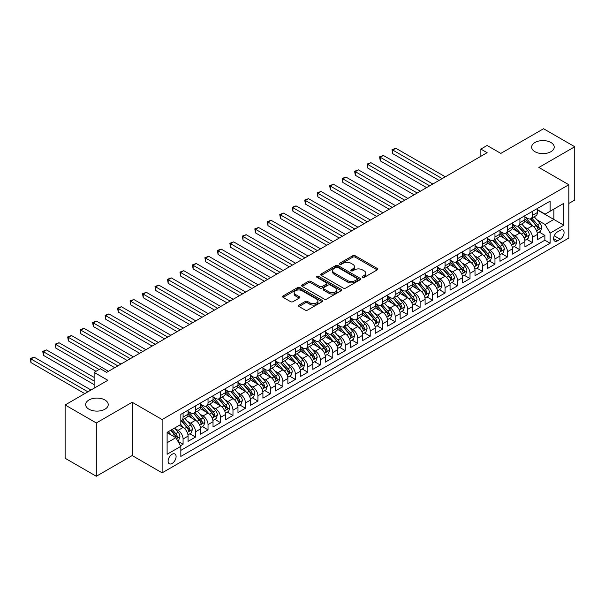 <?xml version="1.0" encoding="UTF-8"?>
<svg xmlns="http://www.w3.org/2000/svg" width="605" height="605" viewBox="0 0 605 605"><rect width="100%" height="100%" fill="white"/><g stroke="black" fill="none" stroke-linecap="round" stroke-linejoin="round"><path stroke-width="0.91" d="M362.508 277.385A1.21 0.703 0 0 0 364.225 277.385L377.24 269.868A1.732 0.998 0 0 0 377.747 269.165A1.732 0.998 0 0 0 377.24 268.454L355.195 255.734A1.732 0.998 0 0 0 352.745 255.734L339.738 263.243A1.21 0.703 0 0 0 339.382 263.735A1.21 0.703 0 0 0 339.738 264.234A1.21 0.703 0 0 0 341.447 264.234L343.133 263.258A5.543 3.199 0 0 1 350.968 263.258L352.806 264.325A5.543 3.199 0 0 1 354.432 266.586A5.543 3.199 0 0 1 352.806 268.847L351.127 269.815A1.21 0.703 0 0 0 350.771 270.314A1.21 0.703 0 0 0 351.127 270.806A1.21 0.703 0 0 0 352.836 270.806L354.522 269.838A5.543 3.199 0 0 1 362.357 269.838L364.195 270.896A5.543 3.199 0 0 1 365.821 273.157A5.543 3.199 0 0 1 364.195 275.419L362.508 276.394A1.21 0.703 0 0 0 362.153 276.886A1.21 0.703 0 0 0 362.508 277.385L362.508 276.394M104.915 399.988A11.291 6.519 0 0 0 92.61 398.574A11.291 6.519 0 0 0 85.638 404.601A11.291 6.519 0 0 0 88.95 409.207A11.291 6.519 0 0 0 101.254 410.621A11.291 6.519 0 0 0 108.227 404.601A11.291 6.519 0 0 0 104.915 399.988M550.921 142.493A11.291 6.519 0 0 0 538.616 141.078A11.291 6.519 0 0 0 531.644 147.098A11.291 6.519 0 0 0 534.956 151.711A11.291 6.519 0 0 0 547.26 153.125A11.291 6.519 0 0 0 554.225 147.098A11.291 6.519 0 0 0 550.921 142.493M172.1 463.483A5.649 3.259 120 0 0 175.79 458.507A5.649 3.259 120 0 0 174.921 453.984A5.649 3.259 120 0 0 172.1 454.264A5.649 3.259 120 0 0 168.409 459.24A5.649 3.259 120 0 0 169.279 463.763A5.649 3.259 120 0 0 172.1 463.483M298.991 305.079A1.732 0.998 0 0 0 298.477 305.79A1.732 0.998 0 0 0 298.991 306.493L305.17 310.062A1.732 0.998 0 0 0 307.62 310.062L322.072 301.721A1.732 0.998 0 0 0 322.578 301.018A1.732 0.998 0 0 0 322.072 300.307L300.027 287.579A1.732 0.998 0 0 0 297.577 287.579L283.132 295.921A1.732 0.998 0 0 0 282.618 296.632A1.732 0.998 0 0 0 283.132 297.335L290.597 301.653A1.732 0.998 0 0 0 293.047 301.653L299.233 298.084A1.732 0.998 0 0 0 299.74 297.373A1.732 0.998 0 0 0 299.233 296.669L295.527 294.529A4.636 2.677 0 0 1 294.174 292.638A4.636 2.677 0 0 1 297.032 290.166A4.636 2.677 0 0 1 302.077 290.748L316.589 299.12A4.636 2.677 0 0 1 317.95 301.018A4.636 2.677 0 0 1 315.084 303.483A4.636 2.677 0 0 1 310.04 302.908L307.62 301.509A1.732 0.998 0 0 0 305.17 301.509L298.991 305.079L298.991 306.493M568.821 203.462L574.75 200.043L574.75 146.743L543.562 128.736L500.834 153.405L487.108 145.48L480.869 149.08L487.108 152.679L106.601 372.37L100.362 368.763L94.123 372.37L94.123 388.213M96.308 422.963L96.308 476.264L132.177 455.557L132.177 402.257L96.308 422.963L65.121 404.957L107.849 380.288L94.123 372.37M132.177 402.257L162.117 419.545L568.821 184.737L568.821 238.037L162.117 472.845L162.117 419.545M574.75 146.743L538.881 167.449L568.821 184.737M343.254 288.078A1.732 0.998 0 0 0 345.705 288.078L360.156 279.737A1.732 0.998 0 0 0 360.663 279.026A1.732 0.998 0 0 0 360.156 278.323L338.112 265.595A1.732 0.998 0 0 0 335.662 265.595L321.21 273.936A1.732 0.998 0 0 0 320.703 274.64A1.732 0.998 0 0 0 321.21 275.351L343.254 288.078M317.474 277.642A1.21 0.703 0 0 1 318.706 277.816L341.091 290.74L326.662 299.067A1.732 0.998 0 0 1 324.212 299.067L302.175 286.346L302.175 284.932A1.732 0.998 0 0 0 301.661 285.636A1.732 0.998 0 0 0 302.175 286.346M302.175 284.932L308.353 281.363A1.732 0.998 0 0 1 310.804 281.363L319.743 286.52A1.732 0.998 0 0 0 322.193 286.52L326.292 284.153A1.732 0.998 0 0 0 326.806 283.442A1.732 0.998 0 0 0 326.292 282.739L316.99 277.362A1.21 0.703 0 0 1 316.634 276.871A1.21 0.703 0 0 1 317.383 276.22A1.21 0.703 0 0 1 318.706 276.379L341.114 289.311A1.732 0.998 0 0 1 341.621 290.022A1.732 0.998 0 0 1 341.114 290.725L341.114 289.311M96.308 476.264L65.121 458.257L65.121 404.957M180.487 445.741L183.081 444.252L177.9 441.264M174.951 428.544L178.089 430.352A7.056 4.076 60 0 1 183.081 438.996L188.064 436.114L188.064 441.37L195.551 437.044L189.879 433.77M187.429 421.337L190.56 423.145A7.056 4.076 60 0 1 195.551 431.788L200.542 428.907L200.542 434.163L208.029 429.845L202.35 426.57M199.907 414.138L203.038 415.945A7.056 4.076 60 0 1 208.029 424.589L213.02 421.708L213.02 426.964L220.507 422.645L214.828 419.363M212.378 406.931L215.516 408.738A7.056 4.076 60 0 1 220.507 417.382L225.491 414.501L225.491 419.764L232.978 415.438L227.306 412.164M224.856 399.731L227.987 401.538A7.056 4.076 60 0 1 232.978 410.182L237.969 407.301L237.969 412.557L245.456 408.239L239.777 404.957M237.334 392.524L240.465 394.331A7.056 4.076 60 0 1 245.456 402.975L250.447 400.094L250.447 405.358L257.934 401.032L252.255 397.757M249.804 385.325L252.943 387.132A7.056 4.076 60 0 1 257.934 395.776L262.918 392.895L262.918 398.151L270.405 393.832L264.733 390.55M262.283 378.125L265.413 379.932A7.056 4.076 60 0 1 270.405 388.576L275.396 385.695L275.396 390.951L282.883 386.625L277.203 383.351M274.761 370.918L277.892 372.725A7.056 4.076 60 0 1 282.883 381.369L287.874 378.488L287.874 383.744L295.361 379.426L289.682 376.151M287.239 363.718L290.37 365.526A7.056 4.076 60 0 1 295.361 374.17L300.345 371.288L300.345 376.544L307.832 372.226L302.16 368.944M299.709 356.511L302.84 358.319A7.056 4.076 60 0 1 307.832 366.963L312.823 364.081L312.823 369.345L320.31 365.019L314.63 361.745M312.188 349.312L315.318 351.119A7.056 4.076 60 0 1 320.31 359.763L325.301 356.882L325.301 362.138L332.788 357.82L327.108 354.538M324.666 342.105L327.797 343.912A7.056 4.076 60 0 1 332.788 352.556L337.772 349.675L337.772 354.938L345.258 350.613L339.587 347.338M337.136 334.905L340.267 336.713A7.056 4.076 60 0 1 345.258 345.357L350.25 342.475L350.25 347.731L357.736 343.413L352.057 340.131M349.614 327.698L352.745 329.513A7.056 4.076 60 0 1 357.736 338.157L362.728 335.276L362.728 340.532L370.215 336.206L364.535 332.931M362.092 320.499L365.223 322.306A7.056 4.076 60 0 1 370.215 330.95L375.198 328.069L375.198 333.325L382.685 329.007L377.013 325.732M374.563 313.299L377.694 315.107A7.056 4.076 60 0 1 382.685 323.751L387.676 320.869L387.676 326.125L395.163 321.807L389.484 318.525M387.041 306.092L390.172 307.9A7.056 4.076 60 0 1 395.163 316.544L400.155 313.662L400.155 318.926L407.641 314.6L401.962 311.325M399.519 298.893L402.65 300.7A7.056 4.076 60 0 1 407.641 309.344L412.625 306.463L412.625 311.719L420.112 307.401L414.44 304.118M411.99 291.686L415.121 293.493A7.056 4.076 60 0 1 420.112 302.137L425.103 299.256L425.103 304.519L432.59 300.193L426.911 296.919M424.468 284.486L427.599 286.294A7.056 4.076 60 0 1 432.59 294.938L437.581 292.056L437.581 297.312L445.068 292.994L439.389 289.712M436.946 277.279L440.077 279.094A7.056 4.076 60 0 1 445.068 287.738L450.06 284.857L450.06 290.113L457.539 285.787L451.867 282.512M449.417 270.08L452.548 271.887A7.056 4.076 60 0 1 457.539 280.531L462.53 277.65L462.53 282.906L470.017 278.587L464.337 275.313M461.895 262.88L465.026 264.688A7.056 4.076 60 0 1 470.017 273.331L475.008 270.45L475.008 275.706L482.495 271.388L476.816 268.106M474.373 255.673L477.504 257.48A7.056 4.076 60 0 1 482.495 266.124L487.486 263.243L487.486 268.507L494.966 264.181L489.294 260.906M486.844 248.474L489.974 250.281A7.056 4.076 60 0 1 494.966 258.925L499.957 256.044L499.957 261.299L507.444 256.981L501.764 253.699M499.322 241.266L502.452 243.074A7.056 4.076 60 0 1 507.444 251.718L512.435 248.837L512.435 254.1L519.922 249.774L514.242 246.5M511.8 234.067L514.931 235.874A7.056 4.076 60 0 1 519.922 244.518L524.913 241.637L524.913 246.893L532.392 242.575L532.392 237.319A7.056 4.076 -120 0 0 527.401 228.675L524.27 226.86M526.721 239.293L532.392 242.575M188.064 436.114A7.056 4.076 -120 0 0 183.081 427.47L179.337 425.307M200.542 428.907A7.056 4.076 -120 0 0 195.551 420.263L187.837 415.809M213.02 421.708A7.056 4.076 -120 0 0 208.029 413.064L200.315 408.609M225.491 414.501A7.056 4.076 -120 0 0 220.507 405.857L212.786 401.402M237.969 407.301A7.056 4.076 -120 0 0 232.978 398.657L225.264 394.203M250.447 400.094A7.056 4.076 -120 0 0 245.456 391.458L237.742 387.003M262.918 392.895A7.056 4.076 -120 0 0 257.934 384.251L250.213 379.796M275.396 385.695A7.056 4.076 -120 0 0 270.405 377.051L262.691 372.597M287.874 378.488A7.056 4.076 -120 0 0 282.883 369.844L275.169 365.39M300.345 371.288A7.056 4.076 -120 0 0 295.361 362.645L287.64 358.19M312.823 364.081A7.056 4.076 -120 0 0 307.832 355.438L300.118 350.983M325.301 356.882A7.056 4.076 -120 0 0 320.31 348.238L312.596 343.784M337.772 349.675A7.056 4.076 -120 0 0 332.788 341.038L325.066 336.584M350.25 342.475A7.056 4.076 -120 0 0 345.258 333.831L337.545 329.377M362.728 335.276A7.056 4.076 -120 0 0 357.736 326.632L350.023 322.178M375.198 328.069A7.056 4.076 -120 0 0 370.215 319.425L362.493 314.971M387.676 320.869A7.056 4.076 -120 0 0 382.685 312.225L374.971 307.771M400.155 313.662A7.056 4.076 -120 0 0 395.163 305.018L387.45 300.564M412.625 306.463A7.056 4.076 -120 0 0 407.641 297.819L399.92 293.365M425.103 299.256A7.056 4.076 -120 0 0 420.112 290.612L412.398 286.157M437.581 292.056A7.056 4.076 -120 0 0 432.59 283.412L424.876 278.958M450.06 284.857A7.056 4.076 -120 0 0 445.068 276.213L437.347 271.758M462.53 277.65A7.056 4.076 -120 0 0 457.539 269.006L449.825 264.551M475.008 270.45A7.056 4.076 -120 0 0 470.017 261.806L462.303 257.352M487.486 263.243A7.056 4.076 -120 0 0 482.495 254.599L474.774 250.145M499.957 256.044A7.056 4.076 -120 0 0 494.966 247.4L487.252 242.945M512.435 248.837A7.056 4.076 -120 0 0 507.444 240.193L499.73 235.738M524.913 241.637A7.056 4.076 -120 0 0 519.922 232.993L512.201 228.539M560.215 230.331L557.47 231.912A5.468 3.161 120 0 0 553.9 236.737A5.468 3.161 120 0 0 554.74 241.115A5.468 3.161 120 0 0 557.47 240.843L560.215 239.262A5.468 3.161 120 0 0 563.792 234.438A5.468 3.161 120 0 0 562.952 230.059A5.468 3.161 120 0 0 560.215 230.331M167.109 442.739L175.843 437.695L180.834 446.339L180.834 456.42L550.111 243.225L550.111 233.137L545.12 224.493L536.748 219.66M180.834 446.339L167.109 454.264L167.109 432.363L180.834 424.445L180.834 414.357L550.111 201.155L550.111 211.243L563.837 203.318L563.837 225.211L550.111 233.137M188.064 411.332L190.56 412.776A7.056 4.076 60 0 0 194.092 413.124L199.083 410.243A7.056 4.076 -120 0 0 200.542 407.014L200.542 402.975M200.542 404.132L203.038 405.569A7.056 4.076 60 0 0 206.57 405.917L211.553 403.043A7.056 4.076 -120 0 0 213.02 399.807L213.02 395.776M213.02 396.925L215.516 398.37A7.056 4.076 60 0 0 219.04 398.718L224.031 395.836A7.056 4.076 -120 0 0 225.491 392.607L225.491 388.576M225.491 389.726L227.987 391.163A7.056 4.076 60 0 0 231.518 391.518L236.51 388.637A7.056 4.076 -120 0 0 237.969 385.4L237.969 381.369M237.969 382.519L240.465 383.963A7.056 4.076 60 0 0 243.996 384.311L248.98 381.43A7.056 4.076 -120 0 0 250.447 378.201L250.447 374.17M250.447 375.319L252.943 376.764A7.056 4.076 60 0 0 256.467 377.112L261.458 374.23A7.056 4.076 -120 0 0 262.918 371.001L262.918 366.963M262.918 368.12L265.413 369.557A7.056 4.076 60 0 0 268.945 369.905L273.936 367.023A7.056 4.076 -120 0 0 275.396 363.794L275.396 359.763M275.396 360.913L277.892 362.357A7.056 4.076 60 0 0 281.423 362.705L286.407 359.824A7.056 4.076 -120 0 0 287.874 356.595L287.874 352.556M287.874 353.713L290.37 355.15A7.056 4.076 60 0 0 293.894 355.498L298.885 352.624A7.056 4.076 -120 0 0 300.345 349.387L300.345 345.357M300.345 346.506L302.84 347.951A7.056 4.076 60 0 0 306.372 348.298L311.363 345.417A7.056 4.076 -120 0 0 312.823 342.188L312.823 338.15M312.823 339.307L315.318 340.744A7.056 4.076 60 0 0 318.85 341.099L323.841 338.218A7.056 4.076 -120 0 0 325.301 334.981L325.301 330.95M325.301 332.1L327.797 333.544A7.056 4.076 60 0 0 331.321 333.892L336.312 331.011A7.056 4.076 -120 0 0 337.772 327.781L337.772 323.751M337.772 324.9L340.267 326.345A7.056 4.076 60 0 0 343.799 326.692L348.79 323.811A7.056 4.076 -120 0 0 350.25 320.582L350.25 316.544M350.25 317.701L352.745 319.137A7.056 4.076 60 0 0 356.277 319.485L361.268 316.604A7.056 4.076 -120 0 0 362.728 313.375L362.728 309.344M362.728 310.494L365.223 311.938A7.056 4.076 60 0 0 368.748 312.286L373.739 309.405A7.056 4.076 -120 0 0 375.198 306.175L375.198 302.137M375.198 303.294L377.694 304.731A7.056 4.076 60 0 0 381.226 305.079L386.217 302.197A7.056 4.076 -120 0 0 387.676 298.968L387.676 294.938M387.676 296.087L390.172 297.531A7.056 4.076 60 0 0 393.704 297.879L398.695 294.998A7.056 4.076 -120 0 0 400.155 291.769L400.155 287.73M400.155 288.887L402.65 290.324A7.056 4.076 60 0 0 406.174 290.68L411.166 287.798A7.056 4.076 -120 0 0 412.625 284.562L412.625 280.531M412.625 281.68L415.121 283.125A7.056 4.076 60 0 0 418.652 283.473L423.644 280.591A7.056 4.076 -120 0 0 425.103 277.362L425.103 273.331M425.103 274.481L427.599 275.925A7.056 4.076 60 0 0 431.131 276.273L436.122 273.392A7.056 4.076 -120 0 0 437.581 270.163L437.581 266.124M437.581 267.281L440.077 268.718A7.056 4.076 60 0 0 443.601 269.066L448.592 266.185A7.056 4.076 -120 0 0 450.06 262.956L450.06 258.925M450.06 260.074L452.548 261.519A7.056 4.076 60 0 0 456.079 261.867L461.07 258.985A7.056 4.076 -120 0 0 462.53 255.756L462.53 251.718M462.53 252.875L465.026 254.312A7.056 4.076 60 0 0 468.557 254.66L473.549 251.778A7.056 4.076 -120 0 0 475.008 248.549L475.008 244.518M475.008 245.668L477.504 247.112A7.056 4.076 60 0 0 481.028 247.46L486.019 244.579A7.056 4.076 -120 0 0 487.486 241.35L487.486 237.311M487.486 238.468L489.974 239.905A7.056 4.076 60 0 0 493.506 240.261L498.497 237.379A7.056 4.076 -120 0 0 499.957 234.143L499.957 230.112M499.957 231.261L502.452 232.706A7.056 4.076 60 0 0 505.984 233.054L510.975 230.172A7.056 4.076 -120 0 0 512.435 226.943L512.435 222.912M512.435 224.062L514.931 225.506A7.056 4.076 60 0 0 518.455 225.854L523.446 222.973A7.056 4.076 -120 0 0 524.913 219.744L524.913 215.705M180.834 450.37L544.871 240.2L544.871 235.368L537.384 239.693L537.384 234.438A7.056 4.076 -120 0 0 532.392 225.794L524.679 221.339M524.913 216.862L527.401 218.299A7.056 4.076 -120 0 0 530.933 218.647A7.056 4.076 -120 0 0 532.392 215.418L532.392 211.387M530.933 218.647L535.924 215.766A7.056 4.076 -120 0 0 537.384 212.537L537.384 208.506M183.081 413.064L183.081 417.095A7.056 4.076 60 0 1 181.613 420.324A7.056 4.076 60 0 1 180.834 420.611M181.613 420.324L186.605 417.442A7.056 4.076 -120 0 0 188.064 414.213L188.064 410.182M195.551 405.857L195.551 409.895A7.056 4.076 60 0 1 194.092 413.124M208.029 398.657L208.029 402.688A7.056 4.076 60 0 1 206.57 405.917M220.507 391.45L220.507 395.488A7.056 4.076 60 0 1 219.04 398.718M232.978 384.251L232.978 388.281A7.056 4.076 60 0 1 231.518 391.518M245.456 377.051L245.456 381.082A7.056 4.076 60 0 1 243.996 384.311M257.934 369.844L257.934 373.882A7.056 4.076 60 0 1 256.467 377.112M270.405 362.645L270.405 366.675A7.056 4.076 60 0 1 268.945 369.905M282.883 355.438L282.883 359.476A7.056 4.076 60 0 1 281.423 362.705M295.361 348.238L295.361 352.269A7.056 4.076 60 0 1 293.894 355.498M307.832 341.031L307.832 345.069A7.056 4.076 60 0 1 306.372 348.298M320.31 333.831L320.31 337.862A7.056 4.076 60 0 1 318.85 341.099M332.788 326.632L332.788 330.663A7.056 4.076 60 0 1 331.321 333.892M345.258 319.425L345.258 323.463A7.056 4.076 60 0 1 343.799 326.692M357.736 312.225L357.736 316.256A7.056 4.076 60 0 1 356.277 319.485M370.215 305.018L370.215 309.057A7.056 4.076 60 0 1 368.748 312.286M382.685 297.819L382.685 301.85A7.056 4.076 60 0 1 381.226 305.079M395.163 290.612L395.163 294.65A7.056 4.076 60 0 1 393.704 297.879M407.641 283.412L407.641 287.443A7.056 4.076 60 0 1 406.174 290.68M420.112 276.213L420.112 280.244A7.056 4.076 60 0 1 418.652 283.473M432.59 269.006L432.59 273.044A7.056 4.076 60 0 1 431.131 276.273M445.068 261.806L445.068 265.837A7.056 4.076 60 0 1 443.601 269.066M457.539 254.599L457.539 258.637A7.056 4.076 60 0 1 456.079 261.867M470.017 247.4L470.017 251.43A7.056 4.076 60 0 1 468.557 254.66M482.495 240.193L482.495 244.231A7.056 4.076 60 0 1 481.028 247.46M494.966 232.993L494.966 237.024A7.056 4.076 60 0 1 493.506 240.261M507.444 225.794L507.444 229.824A7.056 4.076 60 0 1 505.984 233.054M519.922 218.587L519.922 222.625A7.056 4.076 60 0 1 518.455 225.854M519.922 244.518L519.922 249.774M507.444 251.718L507.444 256.981M494.966 258.925L494.966 264.181M482.495 266.124L482.495 271.388M470.017 273.331L470.017 278.587M457.539 280.531L457.539 285.787M445.068 287.738L445.068 292.994M432.59 294.938L432.59 300.193M420.112 302.137L420.112 307.401M407.641 309.344L407.641 314.6M395.163 316.544L395.163 321.807M382.685 323.751L382.685 329.007M370.215 330.95L370.215 336.206M357.736 338.157L357.736 343.413M345.258 345.357L345.258 350.613M332.788 352.556L332.788 357.82M320.31 359.763L320.31 365.019M307.832 366.963L307.832 372.226M295.361 374.17L295.361 379.426M282.883 381.369L282.883 386.625M270.405 388.576L270.405 393.832M257.934 395.776L257.934 401.032M245.456 402.975L245.456 408.239M232.978 410.182L232.978 415.438M220.507 417.382L220.507 422.645M208.029 424.589L208.029 429.845M195.551 431.788L195.551 437.044M183.081 438.996L183.081 444.252M175.843 437.695L167.109 432.651M545.12 224.493L553.855 219.449L553.855 209.08L563.837 203.318M537.384 209.943L563.837 225.211M537.384 209.655L545.12 214.125L550.111 211.243M132.177 455.557L162.117 472.845M480.869 149.08L480.869 156.287M539.191 232.093L544.871 235.368M544.871 240.2L550.111 243.225M363 277.551L364.195 276.863A5.543 3.199 0 0 0 365.821 274.602L365.821 273.157M354.432 266.586L354.432 268.023A5.543 3.199 0 0 1 352.806 270.284L351.611 270.979M377.217 269.883L355.195 257.17A1.732 0.998 0 0 0 352.745 257.17L340.222 264.4M360.134 279.744L338.112 267.032A1.732 0.998 0 0 0 335.662 267.032L321.24 275.366M357.094 279.525A1.21 0.703 0 0 0 357.449 279.026A1.21 0.703 0 0 0 357.094 278.534L337.741 267.365A1.21 0.703 0 0 0 336.032 267.365L334.255 268.386A5.543 3.199 0 0 0 332.629 270.647A5.543 3.199 0 0 0 334.255 272.908L347.482 280.546A5.543 3.199 0 0 0 355.316 280.546L357.094 279.525L357.094 280.962A1.21 0.703 0 0 0 357.449 280.47L357.449 279.026M332.629 270.647L332.629 272.091A5.543 3.199 0 0 0 334.255 274.352L334.255 272.908M357.094 280.962L355.316 281.99A5.543 3.199 0 0 1 347.482 281.99L334.255 274.352M302.197 286.354L308.353 282.8L308.353 281.363M326.806 283.442L326.806 284.887A1.732 0.998 0 0 1 326.292 285.59L322.193 287.965A1.732 0.998 0 0 1 319.743 287.965L310.804 282.8A1.732 0.998 0 0 0 308.353 282.8M329.022 291.875A4.636 2.677 0 0 0 334.066 292.457A4.636 2.677 0 0 0 336.924 289.984A4.636 2.677 0 0 0 335.571 288.093L330.459 285.144A1.732 0.998 0 0 0 328.008 285.144L323.909 287.511A1.732 0.998 0 0 0 323.403 288.214A1.732 0.998 0 0 0 323.909 288.925L329.022 291.875L329.022 293.319A4.636 2.677 0 0 0 334.066 293.894A4.636 2.677 0 0 0 336.924 291.428L336.924 289.984M323.403 288.214L323.403 289.659A1.732 0.998 0 0 0 323.909 290.362L323.909 288.925M329.022 293.319L323.909 290.362M317.95 301.018L317.95 302.455A4.636 2.677 0 0 1 315.084 304.928A4.636 2.677 0 0 1 310.04 304.345L307.62 302.946A1.732 0.998 0 0 0 305.17 302.946L299.014 306.508M294.174 292.638L294.174 294.075A4.636 2.677 0 0 0 295.527 295.966L295.527 294.529M299.21 298.091L295.527 295.966M322.049 301.736L300.027 289.024A1.732 0.998 0 0 0 297.577 289.024L283.155 297.35M537.278 233.197L540.507 231.337L541.755 227.737A4.674 2.7 -120 0 0 539.932 223.343L534.23 216.749M533.088 226.247L526.327 218.42A13.499 7.789 -120 0 0 524.913 216.938M529.383 224.054L525.601 219.675A11.2 6.466 -120 0 0 524.913 218.919M445.318 176.811L395.852 148.255L392.728 150.055L392.728 153.655L439.079 180.411M530.298 218.904L536.06 225.582A4.674 2.7 60 0 1 537.732 228.796C538.435 229.741 538.934 229.454 539.229 227.934A4.674 2.7 -120 0 0 537.558 224.712L531.863 218.118M530.638 218.791L536.832 225.968A2.382 1.376 60 0 1 537.429 226.898L539.229 227.934M537.732 228.796L538.072 229.355M392.728 153.655L392.048 149.654L442.195 178.611M392.048 149.654L395.852 148.255M524.807 240.404L528.029 238.536L529.277 234.937A4.674 2.7 -120 0 0 527.454 230.55L521.752 223.948M520.61 233.447L513.849 225.62A13.499 7.789 -120 0 0 512.435 224.137M516.904 231.254L513.123 226.875A11.2 6.466 -120 0 0 512.435 226.126M432.84 184.018L383.373 155.455L380.258 157.255L380.258 160.854L426.601 187.618M517.82 226.104L523.59 232.781A4.674 2.7 60 0 1 525.253 236.003C525.957 236.941 526.456 236.653 526.751 235.141A4.674 2.7 -120 0 0 525.087 231.919L519.385 225.317M518.16 225.998L524.353 233.167A2.382 1.376 60 0 1 524.958 234.097L526.751 235.141M525.253 236.003L525.594 236.555M380.258 160.854L379.569 156.861L429.716 185.818M379.569 156.861L383.373 155.455M512.329 247.604L515.551 245.743L516.799 242.144A4.674 2.7 -120 0 0 514.976 237.75L509.281 231.148M508.139 240.654L501.379 232.827A13.499 7.789 -120 0 0 499.957 231.344M504.426 238.453L500.645 234.082A11.2 6.466 -120 0 0 499.957 233.326M420.362 191.218L370.895 162.662L367.779 164.462L367.779 168.061L414.123 194.818M505.349 233.311L511.112 239.981A4.674 2.7 60 0 1 512.775 243.202C513.479 244.148 513.978 243.853 514.273 242.34A4.674 2.7 -120 0 0 512.609 239.119L506.907 232.517M505.689 233.197L511.883 240.374A2.382 1.376 60 0 1 512.48 241.304L514.273 242.34M512.775 243.202L513.116 243.762M367.779 168.061L367.091 164.061L417.246 193.018M367.091 164.061L370.895 162.662M499.851 254.803L503.08 252.943L504.328 249.343A4.674 2.7 -120 0 0 502.505 244.957L496.803 238.355M495.661 247.853L488.901 240.026A13.499 7.789 -120 0 0 487.486 238.544M491.956 245.66L488.174 241.282A11.2 6.466 -120 0 0 487.486 240.525M407.891 198.417L358.425 169.861L355.301 171.661L355.301 175.261L401.652 202.025M492.871 240.51L498.633 247.188A4.674 2.7 60 0 1 500.305 250.41C501.008 251.347 501.507 251.06 501.802 249.54A4.674 2.7 -120 0 0 500.131 246.326L494.436 239.724M493.211 240.404L499.405 247.574A2.382 1.376 60 0 1 500.002 248.504L501.802 249.54M500.305 250.41L500.645 250.962M355.301 175.261L354.621 171.268L404.768 200.217M354.621 171.268L358.425 169.861M487.38 262.01L490.602 260.15L491.85 256.543A4.674 2.7 -120 0 0 490.027 252.156L484.325 245.554M483.183 255.06L476.422 247.233A13.499 7.789 -120 0 0 475.008 245.751M479.478 252.86L475.696 248.481A11.2 6.466 -120 0 0 475.008 247.732M395.413 205.624L345.947 177.061L342.831 178.868L342.831 182.468L389.174 209.224M480.393 247.717L486.163 254.387A4.674 2.7 60 0 1 487.827 257.609C488.53 258.547 489.029 258.259 489.324 256.747A4.674 2.7 -120 0 0 487.66 253.525L481.958 246.923M480.733 247.604L486.927 254.781A2.382 1.376 60 0 1 487.532 255.711L489.324 256.747M487.827 257.609L488.167 258.161M342.831 182.468L342.143 178.467L392.29 207.424M342.143 178.467L345.947 177.061M474.902 269.21L478.124 267.349L479.372 263.75A4.674 2.7 -120 0 0 477.549 259.356L471.855 252.761M470.713 262.26L463.952 254.433A13.499 7.789 -120 0 0 462.53 252.951M466.999 260.067L463.218 255.688A11.2 6.466 -120 0 0 462.53 254.932M382.935 212.824L333.468 184.268L330.353 186.068L330.353 189.667L376.696 216.424M467.922 254.917L473.685 261.594A4.674 2.7 60 0 1 475.348 264.816C476.052 265.754 476.551 265.466 476.846 263.946A4.674 2.7 -120 0 0 475.182 260.725L469.48 254.13M468.255 254.811L474.456 261.98A2.382 1.376 60 0 1 475.054 262.91L476.846 263.946M475.348 264.816L475.689 265.368M330.353 189.667L329.664 185.674L379.819 214.624M329.664 185.674L333.468 184.268M462.424 276.417L465.653 274.557L466.894 270.949A4.674 2.7 -120 0 0 465.079 266.563L459.377 259.961M458.235 269.467L451.474 261.64A13.499 7.789 -120 0 0 450.06 260.15M454.529 267.266L450.748 262.888A11.2 6.466 -120 0 0 450.06 262.139M370.464 220.031L320.998 191.467L317.875 193.267L317.875 196.875L364.225 223.631M455.444 262.116L461.207 268.794A4.674 2.7 60 0 1 462.878 272.016C463.581 272.953 464.08 272.666 464.375 271.153A4.674 2.7 -120 0 0 462.704 267.932L457.009 261.33M455.784 262.01L461.978 269.18A2.382 1.376 60 0 1 462.575 270.117L464.375 271.153M462.878 272.016L463.218 272.568M317.875 196.875L317.186 192.874L367.341 221.831M317.186 192.874L320.998 191.467M449.954 283.616L453.175 281.756L454.423 278.156A4.674 2.7 -120 0 0 452.601 273.762L446.898 267.168M445.756 276.666L438.996 268.839A13.499 7.789 -120 0 0 437.581 267.357M442.051 274.473L438.27 270.095A11.2 6.466 -120 0 0 437.581 269.338M357.986 227.23L308.52 198.674L305.404 200.474L305.404 204.074L351.747 230.83M442.966 269.323L448.736 276.001A4.674 2.7 60 0 1 450.4 279.215C451.103 280.16 451.602 279.873 451.897 278.353A4.674 2.7 -120 0 0 450.233 275.131L444.531 268.537M443.306 269.21L449.5 276.387A2.382 1.376 60 0 1 450.105 277.317L451.897 278.353M450.4 279.215L450.74 279.775M305.404 204.074L304.716 200.073L354.863 229.03M304.716 200.073L308.52 198.674M437.476 290.823L440.697 288.956L441.945 285.356A4.674 2.7 -120 0 0 440.122 280.97L434.428 274.368M433.286 283.866L426.525 276.039A13.499 7.789 -120 0 0 425.103 274.557M429.573 281.673L425.791 277.294A11.2 6.466 -120 0 0 425.103 276.546M345.508 234.438L296.042 205.874L292.926 207.674L292.926 211.281L339.269 238.037M430.495 276.523L436.258 283.201A4.674 2.7 60 0 1 437.922 286.422C438.625 287.36 439.124 287.072 439.419 285.56A4.674 2.7 -120 0 0 437.755 282.338L432.053 275.736M430.828 276.417L437.029 283.586A2.382 1.376 60 0 1 437.627 284.524L439.419 285.56M437.922 286.422L438.262 286.974M292.926 211.281L292.238 207.281L342.392 236.237M292.238 207.281L296.042 205.874M424.997 298.023L428.227 296.163L429.467 292.563A4.674 2.7 -120 0 0 427.652 288.169L421.95 281.567M420.808 291.073L414.047 283.246A13.499 7.789 -120 0 0 412.625 281.764M417.102 288.872L413.321 284.501A11.2 6.466 -120 0 0 412.625 283.745M333.037 241.637L283.571 213.081L280.448 214.881L280.448 218.481L326.798 245.237M418.017 283.73L423.78 290.4A4.674 2.7 60 0 1 425.451 293.622C426.154 294.567 426.654 294.28 426.948 292.76A4.674 2.7 -120 0 0 425.277 289.538L419.583 282.936M418.358 283.616L424.551 290.793A2.382 1.376 60 0 1 425.149 291.723L426.948 292.76M425.451 293.622L425.791 294.181M280.448 218.481L279.76 214.48L329.914 243.437M279.76 214.48L283.571 213.081M412.527 305.223L415.748 303.362L416.996 299.762A4.674 2.7 -120 0 0 415.174 295.376L409.472 288.774M408.33 298.273L401.569 290.445A13.499 7.789 -120 0 0 400.155 288.963M404.624 296.079L400.843 291.701A11.2 6.466 -120 0 0 400.155 290.945M320.559 248.837L271.093 220.28L267.977 222.08L267.977 225.68L314.32 252.444M405.539 290.929L411.309 297.607A4.674 2.7 60 0 1 412.973 300.829C413.676 301.766 414.175 301.479 414.47 299.959A4.674 2.7 -120 0 0 412.807 296.745L407.105 290.143M405.879 290.823L412.073 297.993A2.382 1.376 60 0 1 412.678 298.923L414.47 299.959M412.973 300.829L413.313 301.381M267.977 225.68L267.289 221.687L317.436 250.636M267.289 221.687L271.093 220.28M400.049 312.43L403.27 310.569L404.518 306.962A4.674 2.7 -120 0 0 402.696 302.576L397.001 295.974M395.859 305.48L389.098 297.652A13.499 7.789 -120 0 0 387.676 296.17M392.146 303.279L388.365 298.9A11.2 6.466 -120 0 0 387.676 298.152M308.081 256.044L258.615 227.48L255.499 229.287L255.499 232.887L301.842 259.643M393.068 298.136L398.831 304.807A4.674 2.7 60 0 1 400.495 308.028C401.198 308.966 401.697 308.679 401.992 307.166A4.674 2.7 -120 0 0 400.329 303.944L394.626 297.342M393.401 298.023L399.602 305.2A2.382 1.376 60 0 1 400.2 306.13L401.992 307.166M400.495 308.028L400.835 308.58M255.499 232.887L254.811 228.887L304.965 257.843M254.811 228.887L258.615 227.48M387.571 319.629L390.8 317.769L392.04 314.169A4.674 2.7 -120 0 0 390.225 309.775L384.523 303.181M383.381 312.679L376.62 304.852A13.499 7.789 -120 0 0 375.198 303.37M379.675 310.486L375.894 306.107A11.2 6.466 -120 0 0 375.198 305.351M295.603 263.243L246.144 234.687L243.021 236.487L243.021 240.087L289.371 266.843M380.59 305.336L386.353 312.014A4.674 2.7 60 0 1 388.024 315.235C388.728 316.173 389.227 315.886 389.522 314.366A4.674 2.7 -120 0 0 387.85 311.144L382.156 304.549M380.931 305.23L387.124 312.399A2.382 1.376 60 0 1 387.722 313.329L389.522 314.366M388.024 315.235L388.365 315.787M243.021 240.087L242.333 236.094L292.487 265.043M242.333 236.094L246.144 234.687M375.1 326.836L378.322 324.976L379.569 321.368A4.674 2.7 -120 0 0 377.747 316.982L372.045 310.38M370.903 319.886L364.142 312.059A13.499 7.789 -120 0 0 362.728 310.569M367.197 317.685L363.416 313.307A11.2 6.466 -120 0 0 362.728 312.558M283.132 270.45L233.666 241.887L230.55 243.686L230.55 247.294L276.893 274.05M368.112 312.535L373.882 319.213A4.674 2.7 60 0 1 375.546 322.435C376.249 323.373 376.749 323.085 377.044 321.573A4.674 2.7 -120 0 0 375.38 318.351L369.678 311.749M368.453 312.43L374.646 319.599A2.382 1.376 60 0 1 375.251 320.537L377.044 321.573M375.546 322.435L375.887 322.987M230.55 247.294L229.862 243.293L280.009 272.25M229.862 243.293L233.666 241.887M362.622 334.036L365.844 332.175L367.091 328.575A4.674 2.7 -120 0 0 365.269 324.182L359.574 317.587M358.432 327.086L351.671 319.259A13.499 7.789 -120 0 0 350.25 317.776M354.719 324.893L350.938 320.514A11.2 6.466 -120 0 0 350.25 319.758M270.654 277.65L221.188 249.094L218.072 250.893L218.072 254.493L264.415 281.249M355.642 319.743L361.404 326.42A4.674 2.7 60 0 1 363.068 329.634C363.771 330.58 364.27 330.292 364.565 328.772A4.674 2.7 -120 0 0 362.902 325.55L357.2 318.956M355.974 319.629L362.176 326.806A2.382 1.376 60 0 1 362.773 327.736L364.565 328.772M363.068 329.634L363.408 330.194M218.072 254.493L217.384 250.493L267.539 279.45M217.384 250.493L221.188 249.094M350.144 341.243L353.373 339.375L354.613 335.775A4.674 2.7 -120 0 0 352.798 331.389L347.096 324.787M345.954 334.285L339.193 326.458A13.499 7.789 -120 0 0 337.772 324.976M342.248 332.092L338.467 327.713A11.2 6.466 -120 0 0 337.772 326.965M258.176 284.857L208.717 256.293L205.594 258.093L205.594 261.7L251.945 288.456M343.164 326.942L348.926 333.62A4.674 2.7 60 0 1 350.598 336.841C351.301 337.779 351.8 337.492 352.095 335.979A4.674 2.7 -120 0 0 350.424 332.758L344.729 326.155M343.504 326.836L349.698 334.005A2.382 1.376 60 0 1 350.295 334.943L352.095 335.979M350.598 336.841L350.938 337.393M205.594 261.7L204.906 257.7L255.06 286.657M204.906 257.7L208.717 256.293M337.673 348.442L340.895 346.582L342.143 342.982A4.674 2.7 -120 0 0 340.32 338.588L334.618 331.986M333.476 341.492L326.715 333.665A13.499 7.789 -120 0 0 325.301 332.183M329.77 339.292L325.989 334.92A11.2 6.466 -120 0 0 325.301 334.164M245.706 292.056L196.239 263.5L193.116 265.3L193.116 268.9L239.467 295.656M330.685 334.149L336.456 340.819A4.674 2.7 60 0 1 338.119 344.041C338.823 344.986 339.322 344.699 339.617 343.179A4.674 2.7 -120 0 0 337.953 339.957L332.251 333.355M331.026 334.036L337.219 341.212A2.382 1.376 60 0 1 337.824 342.143L339.617 343.179M338.119 344.041L338.46 344.6M193.116 268.9L192.435 264.899L242.582 293.856M192.435 264.899L196.239 263.5M325.195 355.642L328.417 353.781L329.664 350.182A4.674 2.7 -120 0 0 327.842 345.795L322.147 339.193M321.005 348.692L314.245 340.865A13.499 7.789 -120 0 0 312.823 339.382M317.292 346.499L313.511 342.12A11.2 6.466 -120 0 0 312.823 341.364M233.227 299.256L183.761 270.7L180.645 272.5L180.645 276.099L226.988 302.863M318.215 341.349L323.977 348.026A4.674 2.7 60 0 1 325.641 351.248C326.345 352.186 326.844 351.898 327.139 350.378A4.674 2.7 -120 0 0 325.475 347.164L319.773 340.562M318.548 341.243L324.749 348.412A2.382 1.376 60 0 1 325.346 349.342L327.139 350.378M325.641 351.248L325.982 351.8M180.645 276.099L179.957 272.106L230.112 301.063M179.957 272.106L183.761 270.7M312.717 362.849L315.946 360.988L317.186 357.381A4.674 2.7 -120 0 0 315.371 352.995L309.669 346.393M308.527 355.899L301.766 348.072A13.499 7.789 -120 0 0 300.345 346.589M304.822 353.698L301.04 349.319A11.2 6.466 -120 0 0 300.345 348.571M220.749 306.463L171.291 277.899L168.167 279.707L168.167 283.306L214.518 310.062M305.737 348.556L311.499 355.226A4.674 2.7 60 0 1 313.171 358.447C313.874 359.385 314.373 359.098 314.668 357.585A4.674 2.7 -120 0 0 312.997 354.364L307.295 347.762M306.077 348.442L312.271 355.619A2.382 1.376 60 0 1 312.868 356.549L314.668 357.585M313.171 358.447L313.511 358.999M168.167 283.306L167.479 279.306L217.634 308.263M167.479 279.306L171.291 277.899M300.246 370.048L303.468 368.188L304.716 364.588A4.674 2.7 -120 0 0 302.893 360.194L297.191 353.6M296.049 363.098L289.288 355.271A13.499 7.789 -120 0 0 287.874 353.789M292.344 360.905L288.562 356.526A11.2 6.466 -120 0 0 287.874 355.77M208.279 313.662L158.812 285.106L155.689 286.906L155.689 290.506L202.04 317.262M293.259 355.755L299.029 362.433A4.674 2.7 60 0 1 300.693 365.654C301.396 366.592 301.895 366.305 302.19 364.785A4.674 2.7 -120 0 0 300.526 361.563L294.824 354.969M293.599 355.649L299.793 362.818A2.382 1.376 60 0 1 300.398 363.749L302.19 364.785M300.693 365.654L301.033 366.207M155.689 290.506L155.009 286.513L205.155 315.462M155.009 286.513L158.812 285.106M287.768 377.255L290.99 375.395L292.238 371.788A4.674 2.7 -120 0 0 290.415 367.401L284.721 360.799M283.579 370.305L276.818 362.478A13.499 7.789 -120 0 0 275.396 360.988M279.865 368.105L276.084 363.726A11.2 6.466 -120 0 0 275.396 362.977M195.801 320.869L146.334 292.306L143.219 294.106L143.219 297.713L189.562 324.469M280.788 362.955L286.551 369.632A4.674 2.7 60 0 1 288.214 372.854C288.918 373.792 289.417 373.504 289.712 371.992A4.674 2.7 -120 0 0 288.048 368.77L282.346 362.168M281.121 362.849L287.322 370.018A2.382 1.376 60 0 1 287.92 370.956L289.712 371.992M288.214 372.854L288.555 373.406M143.219 297.713L142.53 293.712L192.685 322.669M142.53 293.712L146.334 292.306M275.29 384.455L278.519 382.594L279.76 378.995A4.674 2.7 -120 0 0 277.945 374.601L272.242 368.006M271.101 377.505L264.34 369.678A13.499 7.789 -120 0 0 262.918 368.195M267.395 375.312L263.614 370.933A11.2 6.466 -120 0 0 262.918 370.177M183.323 328.069L133.864 299.513L130.74 301.313L130.74 304.912L177.091 331.669M268.31 370.162L274.073 376.839A4.674 2.7 60 0 1 275.744 380.053C276.447 380.999 276.946 380.711 277.241 379.191A4.674 2.7 -120 0 0 275.57 375.97L269.868 369.375M268.65 370.048L274.844 377.225A2.382 1.376 60 0 1 275.441 378.155L277.241 379.191M275.744 380.053L276.084 380.613M130.74 304.912L130.052 300.912L180.207 329.869M130.052 300.912L133.864 299.513M262.82 391.662L266.041 389.794L267.289 386.194A4.674 2.7 -120 0 0 265.466 381.808L259.764 375.206M258.622 384.704L251.862 376.877A13.499 7.789 -120 0 0 250.447 375.395M254.917 382.511L251.135 378.133A11.2 6.466 -120 0 0 250.447 377.384M170.852 335.276L121.386 306.712L118.262 308.512L118.262 312.12L164.613 338.876M255.832 377.361L261.602 384.039A4.674 2.7 60 0 1 263.266 387.261C263.969 388.198 264.468 387.911 264.763 386.398A4.674 2.7 -120 0 0 263.099 383.177L257.397 376.575M256.172 377.255L262.366 384.425A2.382 1.376 60 0 1 262.971 385.362L264.763 386.398M263.266 387.261L263.606 387.813M118.262 312.12L117.582 308.119L167.729 337.076M117.582 308.119L121.386 306.712M250.341 398.861L253.563 397.001L254.811 393.401A4.674 2.7 -120 0 0 252.988 389.007L247.294 382.405M246.152 391.911L239.391 384.084A13.499 7.789 -120 0 0 237.969 382.602M242.439 389.711L238.657 385.34A11.2 6.466 -120 0 0 237.969 384.583M158.374 342.475L108.908 313.919L105.792 315.719L105.792 319.319L152.135 346.075M243.361 384.568L249.124 391.238A4.674 2.7 60 0 1 250.788 394.46C251.491 395.405 251.99 395.118 252.285 393.598A4.674 2.7 -120 0 0 250.621 390.376L244.919 383.774M243.694 384.455L249.895 391.632A2.382 1.376 60 0 1 250.493 392.562L252.285 393.598M250.788 394.46L251.128 395.02M105.792 319.319L105.104 315.318L155.258 344.275M105.104 315.318L108.908 313.919M237.863 406.061L241.085 404.2L242.333 400.601A4.674 2.7 -120 0 0 240.518 396.214L234.816 389.612M233.674 399.111L226.913 391.284A13.499 7.789 -120 0 0 225.491 389.802M229.968 396.918L226.187 392.539A11.2 6.466 -120 0 0 225.491 391.783M145.896 349.675L96.437 321.119L93.314 322.919L93.314 326.518L139.664 353.282M230.883 391.768L236.646 398.445A4.674 2.7 60 0 1 238.317 401.667C239.02 402.605 239.52 402.317 239.814 400.797A4.674 2.7 -120 0 0 238.143 397.583L232.441 390.981M231.223 391.662L237.417 398.831A2.382 1.376 60 0 1 238.015 399.761L239.814 400.797M238.317 401.667L238.657 402.219M93.314 326.518L92.626 322.526L142.78 351.482M92.626 322.526L96.437 321.119M225.393 413.268L228.614 411.408L229.862 407.808A4.674 2.7 -120 0 0 228.04 403.414L222.338 396.812M221.196 406.318L214.435 398.491A13.499 7.789 -120 0 0 213.02 397.009M217.49 404.117L213.709 399.739A11.2 6.466 -120 0 0 213.02 398.99M133.425 356.882L83.959 328.318L80.836 330.126L80.836 333.726L127.186 360.482M218.405 398.975L224.175 405.645A4.674 2.7 60 0 1 225.839 408.867C226.542 409.804 227.041 409.517 227.336 408.004A4.674 2.7 -120 0 0 225.673 404.783L219.97 398.181M218.745 398.861L224.939 406.038A2.382 1.376 60 0 1 225.544 406.968L227.336 408.004M225.839 408.867L226.179 409.419M80.836 333.726L80.155 329.725L130.302 358.682M80.155 329.725L83.959 328.318M212.915 420.467L216.136 418.607L217.384 415.007A4.674 2.7 -120 0 0 215.561 410.613L209.867 404.019M208.725 413.517L201.964 405.69A13.499 7.789 -120 0 0 200.542 404.208M205.012 411.324L201.231 406.946A11.2 6.466 -120 0 0 200.542 406.189M120.947 364.081L71.481 335.525L68.365 337.325L68.365 340.925L114.708 367.681M205.934 406.174L211.697 412.852A4.674 2.7 60 0 1 213.361 416.074C214.064 417.011 214.563 416.724 214.858 415.204A4.674 2.7 -120 0 0 213.194 411.982L207.492 405.388M206.267 406.068L212.468 413.238A2.382 1.376 60 0 1 213.066 414.168L214.858 415.204M213.361 416.074L213.701 416.626M68.365 340.925L67.677 336.932L117.831 365.881M67.677 336.932L71.481 335.525M200.437 427.674L203.658 425.814L204.906 422.207A4.674 2.7 -120 0 0 203.091 417.821L197.389 411.219M196.247 420.725L189.486 412.897A13.499 7.789 -120 0 0 188.064 411.408M192.541 418.524L188.76 414.145A11.2 6.466 -120 0 0 188.064 413.397M108.469 371.288L59.003 342.725L55.887 344.525L55.887 348.132L95.998 371.288M193.456 413.374L199.219 420.052A4.674 2.7 60 0 1 200.89 423.273C201.594 424.211 202.093 423.923 202.388 422.411A4.674 2.7 -120 0 0 200.716 419.189L195.014 412.587M193.797 413.268L199.99 420.437A2.382 1.376 60 0 1 200.588 421.375L202.388 422.411M200.89 423.273L201.231 423.825M55.887 348.132L55.199 344.132L99.114 369.489M55.199 344.132L59.003 342.725M187.958 434.874L191.188 433.014L192.435 429.414A4.674 2.7 -120 0 0 190.613 425.02L184.911 418.426M183.769 427.924L180.789 424.468M180.063 425.731L179.579 425.164M94.123 377.407L46.532 349.932L43.409 351.732L43.409 355.332L94.123 384.614M180.978 420.581L186.748 427.259A4.674 2.7 60 0 1 188.412 430.473C189.115 431.418 189.615 431.131 189.91 429.611A4.674 2.7 -120 0 0 188.238 426.389L182.544 419.794M181.319 420.467L187.512 427.644A2.382 1.376 60 0 1 188.117 428.574L189.91 429.611M188.412 430.473L188.752 431.032M43.409 355.332L42.728 351.339L94.123 381.014M42.728 351.339L46.532 349.932M177.651 440.826L178.709 440.213L179.957 436.613A4.674 2.7 -120 0 0 178.135 432.227L174.55 428.068M171.2 435.018L168.311 431.675M167.585 432.93L167.109 432.378M91.007 390.013L34.054 357.132L30.938 358.931L30.938 362.539L84.768 393.613M170.678 430.306L174.27 434.458A4.674 2.7 60 0 1 175.934 437.68C176.637 438.617 177.136 438.33 177.431 436.818A4.674 2.7 -120 0 0 175.768 433.596L172.175 429.437M170.973 430.132L175.042 434.844A2.382 1.376 60 0 1 175.639 435.781L177.431 436.818M175.934 437.68L176.274 438.232M30.938 362.539L30.25 358.538L87.884 391.813M30.25 358.538L34.054 357.132M178.089 430.352L183.081 427.47M190.56 423.145L195.551 420.263M203.038 415.945L208.029 413.064M215.516 408.738L220.507 405.857M227.987 401.538L232.978 398.657M240.465 394.331L245.456 391.458M252.943 387.132L257.934 384.251M265.413 379.932L270.405 377.051M277.892 372.725L282.883 369.844M290.37 365.526L295.361 362.645M302.84 358.319L307.832 355.438M315.318 351.119L320.31 348.238M327.797 343.912L332.788 341.038M340.267 336.713L345.258 333.831M352.745 329.513L357.736 326.632M365.223 322.306L370.215 319.425M377.694 315.107L382.685 312.225M390.172 307.9L395.163 305.018M402.65 300.7L407.641 297.819M415.121 293.493L420.112 290.612M427.599 286.294L432.59 283.412M440.077 279.094L445.068 276.213M452.548 271.887L457.539 269.006M465.026 264.688L470.017 261.806M477.504 257.48L482.495 254.599M489.974 250.281L494.966 247.4M502.452 243.074L507.444 240.193M514.931 235.874L519.922 232.993M527.401 228.675L532.392 225.794M532.392 215.418L537.384 212.537M183.081 417.095L188.064 414.213M195.551 409.895L200.542 407.014M208.029 402.688L213.02 399.807M220.507 395.488L225.491 392.607M232.978 388.281L237.969 385.4M245.456 381.082L250.447 378.201M257.934 373.882L262.918 371.001M270.405 366.675L275.396 363.794M282.883 359.476L287.874 356.595M295.361 352.269L300.345 349.387M307.832 345.069L312.823 342.188M320.31 337.862L325.301 334.981M332.788 330.663L337.772 327.781M345.258 323.463L350.25 320.582M357.736 316.256L362.728 313.375M370.215 309.057L375.198 306.175M382.685 301.85L387.676 298.968M395.163 294.65L400.155 291.769M407.641 287.443L412.625 284.562M420.112 280.244L425.103 277.362M432.59 273.044L437.581 270.163M445.068 265.837L450.06 262.956M457.539 258.637L462.53 255.756M470.017 251.43L475.008 248.549M482.495 244.231L487.486 241.35M494.966 237.024L499.957 234.143M507.444 229.824L512.435 226.943M519.922 222.625L524.913 219.744M532.392 237.319L537.384 234.438M554.233 235.806L560.215 239.262M553.605 238.612L557.47 240.843M364.195 276.863L364.195 275.419M351.127 270.806L351.127 269.815M352.806 270.284L352.806 268.847M339.738 264.234L339.738 263.243M352.745 257.17L352.745 255.734M355.195 257.17L355.195 255.734M377.24 269.868L377.24 268.454M321.21 275.351L321.21 273.936M335.662 267.032L335.662 265.595M338.112 267.032L338.112 265.595M360.156 279.737L360.156 278.323M347.482 281.99L347.482 280.546M355.316 281.99L355.316 280.546M310.804 282.8L310.804 281.363M319.743 287.965L319.743 286.52M322.193 287.965L322.193 286.52M326.292 285.59L326.292 284.153M318.706 277.816L318.706 276.379M305.17 302.946L305.17 301.509M307.62 302.946L307.62 301.509M310.04 304.345L310.04 302.908M299.233 298.084L299.233 296.669M283.132 297.335L283.132 295.921M297.577 289.024L297.577 287.579M300.027 289.024L300.027 287.579M322.072 301.721L322.072 300.307M536.567 230.8L541.717 227.828M526.327 218.42L526.97 218.05M537.558 224.712L539.932 223.343M533.837 226.867L536.06 225.582M524.089 238.007L529.246 235.027M513.849 225.62L514.492 225.249M525.087 231.919L527.454 230.55M521.359 234.067L523.59 232.781M511.618 245.207L516.768 242.234M501.379 232.827L502.021 232.456M512.609 239.119L514.976 237.75M508.881 241.274L511.112 239.981M499.14 252.406L504.29 249.434M488.901 240.026L489.543 239.656M500.131 246.326L502.505 244.957M496.41 248.474L498.633 247.188M486.662 259.613L491.82 256.633M476.422 247.233L477.065 246.863M487.66 253.525L490.027 252.156M483.932 255.673L486.163 254.387M474.191 266.813L479.341 263.84M463.952 254.433L464.595 254.062M475.182 260.725L477.549 259.356M471.454 262.88L473.685 261.594M461.713 274.02L466.863 271.04M451.474 261.64L452.117 261.269M462.704 267.932L465.079 266.563M458.976 270.08L461.207 268.794M449.235 281.219L454.393 278.247M438.996 268.839L439.638 268.469M450.233 275.131L452.601 273.762M446.505 277.287L448.736 276.001M436.765 288.426L441.915 285.447M426.525 276.039L427.168 275.668M437.755 282.338L440.122 280.97M434.027 284.486L436.258 283.201M424.286 295.626L429.437 292.654M414.047 283.246L414.69 282.875M425.277 289.538L427.652 288.169M421.549 291.693L423.78 290.4M411.808 302.825L416.966 299.853M401.569 290.445L402.212 290.075M412.807 296.745L415.174 295.376M409.078 298.893L411.309 297.607M399.338 310.032L404.488 307.053M389.098 297.652L389.741 297.282M400.329 303.944L402.696 302.576M396.6 306.092L398.831 304.807M386.86 317.232L392.01 314.26M376.62 304.852L377.263 304.481M387.85 311.144L390.225 309.775M384.122 313.299L386.353 312.014M374.382 324.439L379.539 321.459M364.142 312.059L364.785 311.688M375.38 318.351L377.747 316.982M371.651 320.499L373.882 319.213M361.911 331.638L367.061 328.666M351.671 319.259L352.314 318.888M362.902 325.55L365.269 324.182M359.173 327.706L361.404 326.42M349.433 338.845L354.583 335.866M339.193 326.458L339.836 326.087M350.424 332.758L352.798 331.389M346.695 334.905L348.926 333.62M336.955 346.045L342.112 343.073M326.715 333.665L327.358 333.295M337.953 339.957L340.32 338.588M334.225 342.112L336.456 340.819M324.484 353.244L329.634 350.272M314.245 340.865L314.887 340.494M325.475 347.164L327.842 345.795M321.747 349.312L323.977 348.026M312.006 360.451L317.156 357.472M301.766 348.072L302.409 347.701M312.997 354.364L315.371 352.995M309.268 356.511L311.499 355.226M299.528 367.651L304.686 364.679M289.288 355.271L289.931 354.901M300.526 361.563L302.893 360.194M296.798 363.718L299.029 362.433M287.057 374.858L292.207 371.878M276.818 362.478L277.461 362.108M288.048 368.77L290.415 367.401M284.32 370.918L286.551 369.632M274.579 382.058L279.729 379.085M264.34 369.678L264.982 369.307M275.57 375.97L277.945 374.601M271.842 378.125L274.073 376.839M262.101 389.265L267.259 386.285M251.862 376.877L252.504 376.507M263.099 383.177L265.466 381.808M259.371 385.325L261.602 384.039M249.631 396.464L254.781 393.492M239.391 384.084L240.034 383.714M250.621 390.376L252.988 389.007M246.893 392.532L249.124 391.238M237.152 403.664L242.302 400.692M226.913 391.284L227.556 390.913M238.143 397.583L240.518 396.214M234.415 399.731L236.646 398.445M224.674 410.871L229.832 407.891M214.435 398.491L215.077 398.12M225.673 404.783L228.04 403.414M221.944 406.938L224.175 405.645M212.204 418.07L217.354 415.098M201.964 405.69L202.607 405.32M213.194 411.982L215.561 410.613M209.466 414.138L211.697 412.852M199.726 425.277L204.876 422.298M189.486 412.897L190.129 412.527M200.716 419.189L203.091 417.821M196.988 421.337L199.219 420.052M187.248 432.477L192.405 429.505M188.238 426.389L190.613 425.02M184.517 428.544L186.748 427.259M176.433 438.723L179.927 436.704M175.768 433.596L178.135 432.227M172.251 435.623L174.27 434.458"/></g></svg>
